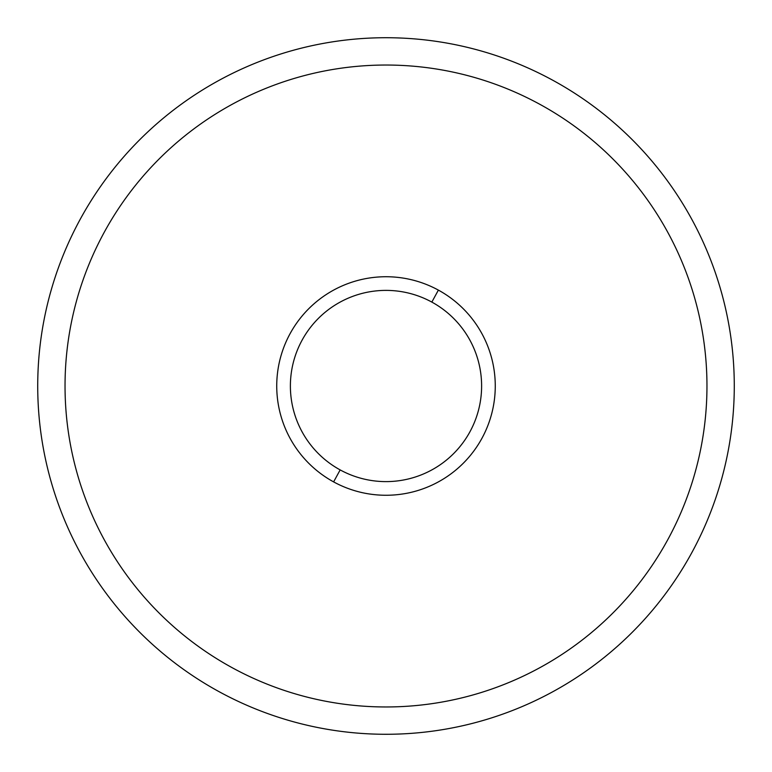 <?xml version="1.0" encoding="UTF-8"?>
<svg xmlns="http://www.w3.org/2000/svg" width="772" height="772" viewBox="0 0 772 772"><rect width="100%" height="100%" fill="white"/><g stroke="black" fill="none" stroke-linecap="round" stroke-linejoin="round"><path stroke-width="1.16" d="M219.026 80.356A348.278 348.278 0 0 0 80.356 552.974A348.278 348.278 0 0 0 552.974 691.644A348.278 348.278 0 0 0 691.644 219.026A348.278 348.278 0 0 0 219.026 80.356A348.278 348.278 0 0 1 691.644 219.026A348.278 348.278 0 0 1 552.974 691.644A348.278 348.278 0 0 1 80.356 552.974A348.278 348.278 0 0 1 219.026 80.356M333.62 481.892A109.267 109.267 0 0 0 481.892 438.38A109.267 109.267 0 0 0 438.38 290.108A109.267 109.267 0 0 0 290.108 333.62A109.267 109.267 0 0 0 333.62 481.892L340.162 469.907A95.603 95.603 0 0 0 469.907 431.837A95.603 95.603 0 0 0 431.837 302.093L438.38 290.108A109.267 109.267 0 0 1 481.892 438.38A109.267 109.267 0 0 1 333.62 481.892A109.267 109.267 0 0 1 290.108 333.62A109.267 109.267 0 0 1 438.38 290.108L431.837 302.093A95.603 95.603 0 0 0 302.093 340.162A95.603 95.603 0 0 0 340.162 469.907L333.62 481.892M232.121 667.674A320.969 320.969 0 0 1 104.326 232.121A320.969 320.969 0 0 1 539.879 104.326A320.969 320.969 0 0 1 667.674 539.879A320.969 320.969 0 0 1 232.121 667.674A320.969 320.969 0 0 0 667.674 539.879A320.969 320.969 0 0 0 539.879 104.326A320.969 320.969 0 0 0 104.326 232.121A320.969 320.969 0 0 0 232.121 667.674M340.162 469.907A95.603 95.603 0 0 1 302.093 340.162A95.603 95.603 0 0 1 431.837 302.093A95.603 95.603 0 0 1 469.907 431.837A95.603 95.603 0 0 1 340.162 469.907"/></g></svg>
